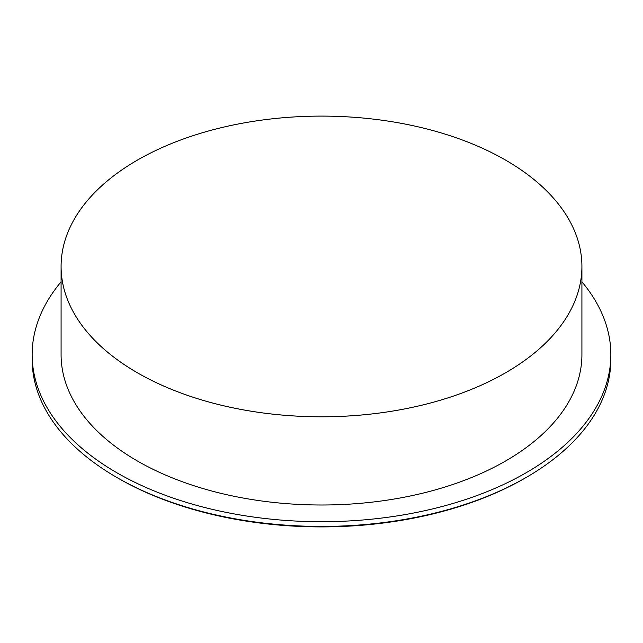 <?xml version="1.0" encoding="UTF-8"?>
<svg xmlns="http://www.w3.org/2000/svg" width="643" height="643" viewBox="0 0 643 643"><rect width="100%" height="100%" fill="white"/><g stroke="black" fill="none" stroke-linecap="round" stroke-linejoin="round"><path stroke-width="0.96" d="M61.085 281.843A289.35 167.059 -0 0 0 32.15 354.655L32.15 359.381A289.35 167.059 -0 0 0 116.897 477.508A289.35 167.059 -0 0 0 116.905 477.508L118.264 478.296A287.421 165.942 -0 0 0 524.736 478.296L526.103 477.508A289.35 167.059 -0 0 0 610.85 359.381L610.85 354.655A289.35 167.059 -0 0 0 581.915 281.835M118.264 478.296L116.905 477.508A289.35 167.059 -0 0 0 526.103 477.508M32.15 354.655A289.35 167.059 -0 0 0 116.897 472.782A289.35 167.059 -0 0 0 432.233 508.991A289.35 167.059 -0 0 0 610.85 354.655M61.085 266.459L61.085 354.655A260.415 150.349 -0 0 0 137.361 460.967A260.415 150.349 -0 0 0 421.157 493.559A260.415 150.349 -0 0 0 581.915 354.655L581.915 266.451A260.415 150.349 -0 0 0 505.639 160.139A260.415 150.349 -0 0 0 221.843 127.547A260.415 150.349 -0 0 0 61.085 266.459A260.415 150.349 -0 0 0 137.361 372.771A260.415 150.349 -0 0 0 421.157 405.355A260.415 150.349 -0 0 0 581.915 266.451M505.639 160.139A260.407 150.341 180 0 1 505.639 372.755A260.407 150.341 180 0 1 137.369 372.755A260.407 150.341 180 0 1 137.369 160.139A260.407 150.341 180 0 1 505.639 160.139"/></g></svg>
